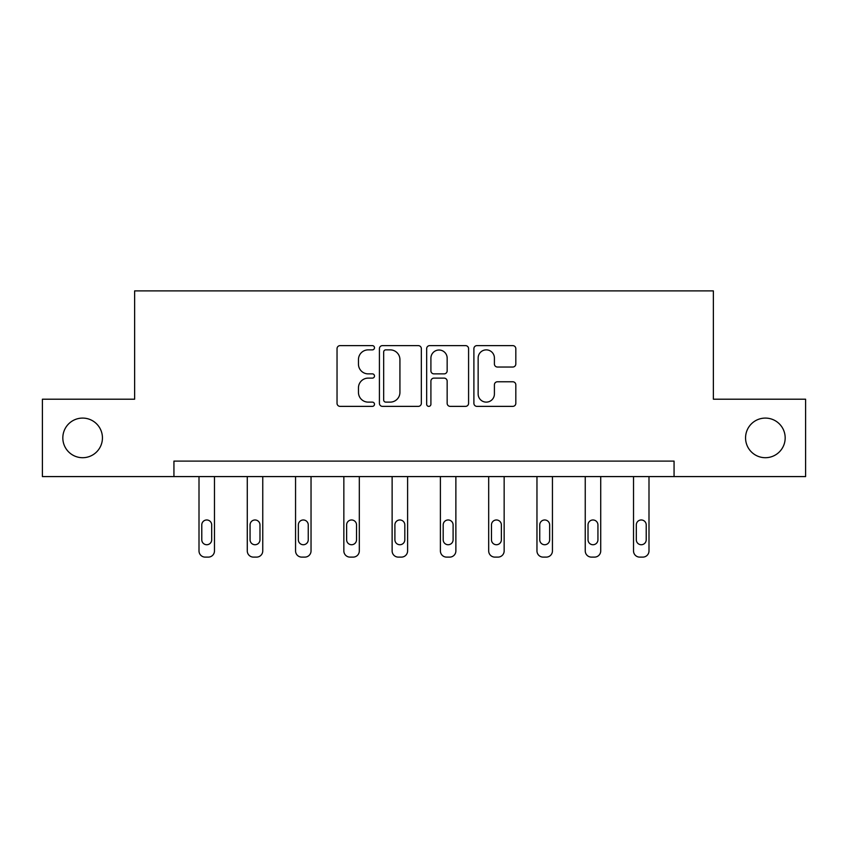 <?xml version="1.0" encoding="UTF-8"?>
<svg xmlns="http://www.w3.org/2000/svg" width="848" height="848" viewBox="0 0 848 848"><rect width="100%" height="100%" fill="white"/><g stroke="black" fill="none" stroke-linecap="round" stroke-linejoin="round"><path stroke-width="1.27" d="M374.487 347.744A2.131 2.131 0 0 0 372.357 345.624L340.08 345.624A3.042 3.042 0 0 0 337.038 348.655L337.038 403.341A3.042 3.042 0 0 0 340.08 406.372L372.357 406.372A2.131 2.131 0 0 0 374.487 404.252A2.131 2.131 0 0 0 372.357 402.122L368.18 402.122A9.72 9.72 0 0 1 358.46 392.401L358.46 387.843A9.72 9.72 0 0 1 368.18 378.123L372.357 378.123A2.131 2.131 0 0 0 374.487 376.003A2.131 2.131 0 0 0 372.357 373.873L368.18 373.873A9.72 9.72 0 0 1 358.46 364.152L358.46 359.594A9.72 9.72 0 0 1 368.18 349.874L372.357 349.874A2.131 2.131 0 0 0 374.487 347.744M745.562 437.897A19.811 19.811 0 0 0 765.362 457.708A19.811 19.811 0 0 0 785.174 437.897A19.811 19.811 0 0 0 765.362 418.085A19.811 19.811 0 0 0 745.562 437.897M62.826 437.897A19.811 19.811 0 0 0 82.638 457.708A19.811 19.811 0 0 0 102.438 437.897A19.811 19.811 0 0 0 82.638 418.085A19.811 19.811 0 0 0 62.826 437.897M512.786 367.036A3.042 3.042 0 0 0 515.817 364.004L515.817 348.655A3.042 3.042 0 0 0 512.786 345.624L476.936 345.624A3.042 3.042 0 0 0 473.894 348.655L473.894 403.341A3.042 3.042 0 0 0 476.936 406.372L512.786 406.372A3.042 3.042 0 0 0 515.817 403.341L515.817 384.812A3.042 3.042 0 0 0 512.786 381.77L497.437 381.77A3.042 3.042 0 0 0 494.405 384.812L494.405 394.002A8.13 8.13 0 0 1 486.275 402.122A8.13 8.13 0 0 1 478.145 394.002L478.145 357.994A8.13 8.13 0 0 1 486.275 349.874A8.13 8.13 0 0 1 494.405 357.994L494.405 364.004A3.042 3.042 0 0 0 497.437 367.036L512.786 367.036M173.935 476.587L42.4 476.587L42.4 399.207L134.631 399.207L134.631 290.885L713.369 290.885L713.369 399.207L805.6 399.207L805.6 476.587L674.065 476.587L674.065 461.111L173.935 461.111L173.935 476.587L674.065 476.587M421.339 348.655A3.042 3.042 0 0 0 418.308 345.624L382.459 345.624A3.042 3.042 0 0 0 379.416 348.655L379.416 403.341A3.042 3.042 0 0 0 382.459 406.372L418.308 406.372A3.042 3.042 0 0 0 421.339 403.341L421.339 348.655M429.692 345.624L465.541 345.624A3.042 3.042 0 0 1 468.584 348.655L468.584 403.341A3.042 3.042 0 0 1 465.541 406.372L450.203 406.372A3.042 3.042 0 0 1 447.161 403.341L447.161 381.165A3.042 3.042 0 0 0 444.129 378.123L433.953 378.123A3.042 3.042 0 0 0 430.911 381.165L430.911 404.252A2.131 2.131 0 0 1 428.781 406.372A2.131 2.131 0 0 1 426.661 404.252L426.661 348.655A3.042 3.042 0 0 1 429.692 345.624M385.798 349.874A2.131 2.131 0 0 0 383.678 351.994L383.678 400.002A2.131 2.131 0 0 0 385.798 402.122L390.207 402.122A9.72 9.72 0 0 0 399.927 392.401L399.927 359.594A9.72 9.72 0 0 0 390.207 349.874L385.798 349.874M447.161 358.153A8.13 8.13 0 0 0 439.041 350.023A8.13 8.13 0 0 0 430.911 358.153L430.911 370.83A3.042 3.042 0 0 0 433.953 373.873L444.129 373.873A3.042 3.042 0 0 0 447.161 370.83L447.161 358.153M214.48 476.587L214.48 550.924A6.19 6.19 0 0 1 208.29 557.115L205.195 557.115A6.19 6.19 0 0 1 199.004 550.924L199.004 476.587M211.693 539.784L211.693 524.923A4.95 4.95 0 0 0 206.742 519.972A4.95 4.95 0 0 0 201.782 524.923L201.782 539.784A4.95 4.95 0 0 0 206.742 544.734A4.95 4.95 0 0 0 211.693 539.784M262.753 476.587L262.753 550.924A6.19 6.19 0 0 1 256.562 557.115L253.467 557.115A6.19 6.19 0 0 1 247.277 550.924L247.277 476.587M259.976 539.784L259.976 524.923A4.95 4.95 0 0 0 255.015 519.972A4.95 4.95 0 0 0 250.065 524.923L250.065 539.784A4.95 4.95 0 0 0 255.015 544.734A4.95 4.95 0 0 0 259.976 539.784M311.036 476.587L311.036 550.924A6.19 6.19 0 0 1 304.845 557.115L301.75 557.115A6.19 6.19 0 0 1 295.56 550.924L295.56 476.587M308.248 539.784L308.248 524.923A4.95 4.95 0 0 0 303.298 519.972A4.95 4.95 0 0 0 298.348 524.923L298.348 539.784A4.95 4.95 0 0 0 303.298 544.734A4.95 4.95 0 0 0 308.248 539.784M359.319 476.587L359.319 550.924A6.19 6.19 0 0 1 353.128 557.115L350.033 557.115A6.19 6.19 0 0 1 343.843 550.924L343.843 476.587M356.531 539.784L356.531 524.923A4.95 4.95 0 0 0 351.581 519.972A4.95 4.95 0 0 0 346.631 524.923L346.631 539.784A4.95 4.95 0 0 0 351.581 544.734A4.95 4.95 0 0 0 356.531 539.784M407.602 476.587L407.602 550.924A6.19 6.19 0 0 1 401.411 557.115L398.316 557.115A6.19 6.19 0 0 1 392.126 550.924L392.126 476.587M404.814 539.784L404.814 524.923A4.95 4.95 0 0 0 399.864 519.972A4.95 4.95 0 0 0 394.903 524.923L394.903 539.784A4.95 4.95 0 0 0 399.864 544.734A4.95 4.95 0 0 0 404.814 539.784M455.874 476.587L455.874 550.924A6.19 6.19 0 0 1 449.684 557.115L446.589 557.115A6.19 6.19 0 0 1 440.398 550.924L440.398 476.587M453.097 539.784L453.097 524.923A4.95 4.95 0 0 0 448.136 519.972A4.95 4.95 0 0 0 443.186 524.923L443.186 539.784A4.95 4.95 0 0 0 448.136 544.734A4.95 4.95 0 0 0 453.097 539.784M504.157 476.587L504.157 550.924A6.19 6.19 0 0 1 497.967 557.115L494.872 557.115A6.19 6.19 0 0 1 488.681 550.924L488.681 476.587M501.369 539.784L501.369 524.923A4.95 4.95 0 0 0 496.419 519.972A4.95 4.95 0 0 0 491.469 524.923L491.469 539.784A4.95 4.95 0 0 0 496.419 544.734A4.95 4.95 0 0 0 501.369 539.784M552.44 476.587L552.44 550.924A6.19 6.19 0 0 1 546.25 557.115L543.155 557.115A6.19 6.19 0 0 1 536.964 550.924L536.964 476.587M549.652 539.784L549.652 524.923A4.95 4.95 0 0 0 544.702 519.972A4.95 4.95 0 0 0 539.752 524.923L539.752 539.784A4.95 4.95 0 0 0 544.702 544.734A4.95 4.95 0 0 0 549.652 539.784M600.723 476.587L600.723 550.924A6.19 6.19 0 0 1 594.533 557.115L591.438 557.115A6.19 6.19 0 0 1 585.247 550.924L585.247 476.587M597.935 539.784L597.935 524.923A4.95 4.95 0 0 0 592.985 519.972A4.95 4.95 0 0 0 588.024 524.923L588.024 539.784A4.95 4.95 0 0 0 592.985 544.734A4.95 4.95 0 0 0 597.935 539.784M648.996 476.587L648.996 550.924A6.19 6.19 0 0 1 642.805 557.115L639.71 557.115A6.19 6.19 0 0 1 633.52 550.924L633.52 476.587M646.218 539.784L646.218 524.923A4.95 4.95 0 0 0 641.258 519.972A4.95 4.95 0 0 0 636.307 524.923L636.307 539.784A4.95 4.95 0 0 0 641.258 544.734A4.95 4.95 0 0 0 646.218 539.784"/></g></svg>
